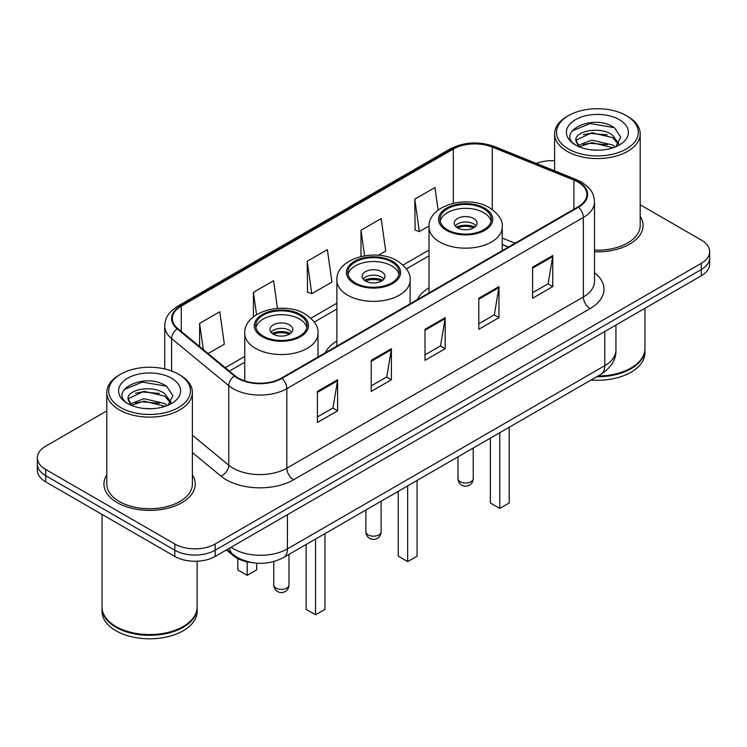 <?xml version="1.0" encoding="UTF-8"?>
<svg xmlns="http://www.w3.org/2000/svg" width="747" height="747" viewBox="0 0 747 747"><rect width="100%" height="100%" fill="white"/><g stroke="black" fill="none" stroke-linecap="round" stroke-linejoin="round"><path stroke-width="1.12" d="M336.888 340.977A50.394 29.096 0 0 0 325.076 352.901M429.011 287.791A50.394 29.096 0 0 0 417.2 299.715M508.371 247.08L502.227 244.596M251.188 562.482A28.526 16.471 180 0 1 233.484 555.787L226.397 549.941M106.802 410.915L45.707 446.183A28.526 16.471 0 0 0 37.35 457.827L37.35 470.255A28.526 16.471 0 0 0 45.707 481.899L174.807 556.431A28.526 16.471 0 0 0 215.155 556.431L701.293 275.764A28.526 16.471 0 0 0 709.65 264.111L709.65 257.902A28.526 16.471 0 0 1 701.293 269.546A28.526 16.471 0 0 0 709.65 257.902L709.65 251.692A28.526 16.471 0 0 0 701.293 240.048L640.198 204.771M37.35 457.827A28.526 16.471 0 0 0 45.707 469.48L174.807 544.012A28.526 16.471 0 0 0 215.155 544.012L215.155 550.222L701.293 269.546L215.155 550.222A28.526 16.471 0 0 1 174.807 550.222A28.526 16.471 0 0 0 215.155 550.222L215.155 556.431M45.707 469.48L45.707 475.69L174.807 550.222L45.707 475.69A28.526 16.471 0 0 1 37.35 464.036A28.526 16.471 0 0 0 45.707 475.69L45.707 481.899M106.802 474.868A45.642 26.35 0 0 0 103.945 484.037A45.642 26.35 0 0 0 117.316 502.666A45.642 26.35 0 0 0 167.057 508.38A45.642 26.35 0 0 0 195.238 484.037A45.642 26.35 0 0 0 192.381 474.868A45.642 26.35 0 0 1 195.238 484.037A45.642 26.35 0 0 1 167.057 508.38A45.642 26.35 0 0 1 117.316 502.666A45.642 26.35 0 0 1 103.945 484.037A45.642 26.35 0 0 1 106.802 474.868M577.973 182.044A30.431 17.564 180 0 1 586.89 194.472A30.431 17.564 180 0 1 577.973 206.891L281.451 378.094A30.431 17.564 180 0 1 235.006 375.741L177.851 328.615A30.431 17.564 180 0 1 172.342 318.539A30.431 17.564 180 0 1 181.26 306.121L453.317 149.045A30.431 17.564 180 0 1 492.282 147.075L573.911 180.074A30.431 17.564 180 0 1 577.973 182.044M578.514 181.736A31.187 18.012 0 0 0 574.35 179.719L492.721 146.72A31.187 18.012 0 0 0 452.775 148.737L180.718 305.812A31.187 18.012 0 0 0 177.226 328.867L234.381 375.993A31.187 18.012 0 0 0 281.983 378.402L578.514 207.199A31.187 18.012 0 0 0 578.514 181.736M317.419 391.409L317.419 422.466L337.597 410.822L337.597 379.765L317.419 391.409M317.419 416.957L332.957 407.983L337.513 380.793A7.61 4.389 -120 0 0 337.597 379.765M332.826 408.067L337.597 410.822M371.212 360.353L371.212 391.409L391.381 379.765L391.381 348.709L371.212 360.353M371.212 385.9L386.75 376.927L391.307 349.736A7.61 4.389 -120 0 0 391.381 348.709M386.61 377.011L391.381 379.765M532.592 267.183L532.592 298.24L552.761 286.596L552.761 255.539L532.592 267.183M532.592 292.731L548.13 283.757L552.677 256.566A7.61 4.389 -120 0 0 552.761 255.539M547.99 283.841L552.761 286.596M478.799 298.24L478.799 329.296L498.968 317.652L498.968 286.596L478.799 298.24M478.799 323.787L494.337 314.814L498.884 287.623A7.61 4.389 -120 0 0 498.968 286.596M494.197 314.898L498.968 317.652M425.006 329.296L425.006 360.353L445.175 348.709L445.175 317.652L425.006 329.296M425.006 354.844L440.543 345.87L445.1 318.68A7.61 4.389 -120 0 0 445.175 317.652M440.403 345.954L445.175 348.709M594.5 251.786A45.642 26.35 0 0 0 643.055 225.491A45.642 26.35 0 0 0 640.198 216.322A45.642 26.35 0 0 1 643.055 225.491A45.642 26.35 0 0 1 594.5 251.786M215.155 544.012L701.293 263.336A28.526 16.471 0 0 0 709.65 251.692M554.619 160.754A28.526 16.471 0 0 0 536.309 163.416M208.114 353.564L224.343 344.199L219.786 311.751L199.617 323.395L199.617 346.571M378.355 255.278L385.723 251.029L381.166 218.582L360.997 230.225L360.997 256.501M438.125 210.122L434.959 187.525L414.781 199.169L415.108 230.039M277.464 308.39L273.579 280.695L253.41 292.338L253.41 316.868M307.204 261.282L311.751 293.73L331.929 282.086L327.373 249.638L307.204 261.282L307.531 292.152M311.751 293.73L307.204 292.03M360.997 230.225L364.583 255.782M414.781 199.169L419.338 231.617L429.039 226.014M419.338 231.617L414.781 229.917M253.41 292.338L256.538 314.664M199.617 323.395L203.296 349.596M568.495 149.008A40.889 23.605 0 0 0 626.322 149.008A40.889 23.605 0 0 0 626.322 115.626L627.667 116.401A42.794 24.707 0 0 1 640.198 133.872A42.794 24.707 0 0 1 613.782 156.693A42.794 24.707 0 0 1 567.15 151.342A42.794 24.707 0 0 1 554.619 133.872A42.794 24.707 0 0 1 567.15 116.401L568.495 115.626A40.889 23.605 0 0 0 568.495 149.008M594.5 250.133A42.794 24.707 0 0 0 640.198 225.491L640.198 133.872M597.992 376.002A47.547 27.452 0 0 0 631.028 367.963A47.547 27.452 0 0 0 644.95 348.55L644.95 308.287M597.787 376.115A47.07 27.172 0 0 0 630.692 368.159A47.07 27.172 0 0 0 630.86 368.056M596.648 376.777A47.547 27.452 0 0 0 644.95 349.325A47.547 27.452 0 0 0 644.95 348.942M591.017 380.027A47.547 27.452 0 0 0 644.95 352.817L644.95 349.325M592.212 149.97L599.458 150.175M578.001 145.413L591.848 140.137L612.605 144.993L615.126 147.01M579.27 146.748L591.848 142.602L613.063 147.766M575.909 140.212L579.467 146.916M575.956 140.875C573.64 131.304 599.869 125.617 612.605 135.132L618.787 143.657M576.049 141.472L576.647 139.876L591.848 132.742L612.605 137.597L618.301 144.302M615.855 146.701L620.71 137.168L614.566 127.905C592.819 112.274 554.153 132.882 576.479 145.516L576.591 145.581M619.338 119.66A31.01 17.9 0 0 0 575.489 119.66A31.01 17.9 0 0 0 575.489 144.974A31.01 17.9 0 0 0 619.338 144.974A31.01 17.9 0 0 0 619.338 119.66M578.962 146.935L576.002 141.23M627.667 116.401L626.322 115.626A40.889 23.605 0 0 0 568.495 115.626M571.95 131.024L590.158 123.544L614.146 127.625M583.323 134.647L590.158 133.405L607.283 134.88M583.323 144.507L590.158 143.265L607.283 144.741M483.776 208.796A25.678 14.819 0 0 0 455.791 205.584A25.678 14.819 0 0 0 439.946 219.273A25.678 14.819 0 0 0 447.462 229.759A25.678 14.819 0 0 0 475.447 232.971A25.678 14.819 0 0 0 491.293 219.273A25.678 14.819 0 0 0 483.776 208.796M491.068 221.215A25.678 14.819 0 0 0 483.776 212.68A25.678 14.819 0 0 0 457.369 209.123A25.678 14.819 0 0 0 440.16 221.215M490.359 438.134L490.359 502.983L499.78 508.418L509.193 502.983L509.193 427.265M499.78 508.418L499.78 432.7M473.691 218.498A11.41 6.592 0 0 0 461.254 217.069A11.41 6.592 0 0 0 454.204 223.157A11.41 6.592 0 0 0 457.547 227.816A11.41 6.592 0 0 0 469.984 229.245A11.41 6.592 0 0 0 477.034 223.157A11.41 6.592 0 0 0 473.691 218.498M476.016 225.874A11.41 6.592 0 0 0 473.691 223.932A11.41 6.592 0 0 0 455.222 225.874M456.398 227.041A15.211 8.787 180 0 1 474.168 226.761L474.168 227.518M457.65 227.872A13.315 7.685 180 0 1 472.795 227.555L474.168 226.761M472.571 228.386L472.795 227.555M120.678 407.554A40.889 23.605 0 0 0 178.505 407.554A40.889 23.605 0 0 0 178.505 374.172L179.85 374.947A42.794 24.707 0 0 1 192.381 392.418A42.794 24.707 0 0 1 165.965 415.239A42.794 24.707 0 0 1 119.333 409.888A42.794 24.707 0 0 1 106.802 392.418A42.794 24.707 0 0 1 119.333 374.947L120.678 374.172A40.889 23.605 0 0 0 120.678 407.554M106.802 392.418L106.802 484.037A42.794 24.707 0 0 0 119.333 501.498A42.794 24.707 0 0 0 165.965 506.858A42.794 24.707 0 0 0 192.381 484.037L192.381 392.418M183.043 626.602A47.07 27.172 0 0 1 182.875 626.705A47.07 27.172 0 0 1 116.308 626.705L115.972 626.509A47.547 27.452 0 0 0 183.211 626.509A47.547 27.452 0 0 0 197.133 607.096L197.133 561.212M102.05 607.488A47.547 27.452 0 0 0 102.05 607.871A47.547 27.452 0 0 0 115.972 627.284A47.547 27.452 0 0 0 167.786 633.232A47.547 27.452 0 0 0 197.133 607.871A47.547 27.452 0 0 0 197.133 607.488M102.05 607.871L102.05 611.363A47.547 27.452 0 0 0 115.972 630.776A47.547 27.452 0 0 0 167.786 636.724A47.547 27.452 0 0 0 197.133 611.363L197.133 607.871M144.395 408.506L151.641 408.721M130.183 403.959L144.031 398.683L164.788 403.539L167.309 405.556M131.453 405.294L144.031 401.148L165.246 406.312M128.092 398.758L131.649 405.462M128.139 399.421C125.823 389.85 152.052 384.163 164.788 393.678L170.97 402.203M128.232 400.009L128.829 398.412L144.031 391.288L164.788 396.143L170.484 402.848M168.038 405.248L172.893 395.714L166.749 386.451C145.002 370.82 106.335 391.419 128.661 404.062L128.773 404.127M171.511 378.206A31.01 17.9 0 0 0 127.662 378.206A31.01 17.9 0 0 0 127.662 403.52A31.01 17.9 0 0 0 171.511 403.52A31.01 17.9 0 0 0 171.511 378.206M131.145 405.472L128.185 399.776M102.05 514.422L102.05 607.096A47.547 27.452 0 0 0 115.972 626.509L116.308 626.705M179.85 374.947L178.505 374.172A40.889 23.605 0 0 0 120.678 374.172M124.133 389.56L142.332 382.09L166.329 386.171M135.506 393.193L142.332 391.951L159.466 393.426M135.506 403.053L142.332 401.811L159.466 403.287M391.652 261.982A25.678 14.819 0 0 0 363.677 258.761A25.678 14.819 0 0 0 347.822 272.459A25.678 14.819 0 0 0 355.348 282.945A25.678 14.819 0 0 0 383.323 286.157A25.678 14.819 0 0 0 399.178 272.459A25.678 14.819 0 0 0 391.652 261.982M398.954 274.401A25.678 14.819 0 0 0 391.652 265.857A25.678 14.819 0 0 0 365.255 262.309A25.678 14.819 0 0 0 348.046 274.401M398.244 491.321L398.244 556.16L407.657 561.604L417.069 556.16L417.069 480.452M407.657 561.604L407.657 485.886M381.568 271.684A11.41 6.592 0 0 0 369.13 270.255A11.41 6.592 0 0 0 362.09 276.343A11.41 6.592 0 0 0 365.432 281.003A11.41 6.592 0 0 0 377.87 282.431A11.41 6.592 0 0 0 384.91 276.343A11.41 6.592 0 0 0 381.568 271.684M383.893 279.061A11.41 6.592 0 0 0 381.568 277.118A11.41 6.592 0 0 0 363.107 279.061M364.284 280.228A15.211 8.787 180 0 1 382.053 279.948L382.053 280.704M365.526 281.059A13.315 7.685 180 0 1 380.681 280.741L382.053 279.948M380.456 281.563L380.681 280.741M299.538 315.159A25.678 14.819 0 0 0 271.553 311.947A25.678 14.819 0 0 0 255.707 325.645A25.678 14.819 0 0 0 263.224 336.122A25.678 14.819 0 0 0 291.209 339.343A25.678 14.819 0 0 0 307.054 325.645A25.678 14.819 0 0 0 299.538 315.159M306.84 327.588A25.678 14.819 0 0 0 299.538 319.044A25.678 14.819 0 0 0 273.131 315.486A25.678 14.819 0 0 0 255.932 327.588M306.13 544.507L306.13 609.347L315.542 614.781L324.954 609.347L324.954 533.638M315.542 614.781L315.542 539.073M237.807 558.597L237.807 569.905L247.22 575.339L256.641 569.905L256.641 563.191M247.22 575.339L247.22 561.837M289.453 324.87A11.41 6.592 0 0 0 277.016 323.442A11.41 6.592 0 0 0 269.966 329.53A11.41 6.592 0 0 0 273.309 334.189A11.41 6.592 0 0 0 285.746 335.608A11.41 6.592 0 0 0 292.796 329.53A11.41 6.592 0 0 0 289.453 324.87M291.778 332.247A11.41 6.592 0 0 0 289.453 330.305A11.41 6.592 0 0 0 270.984 332.247M272.16 333.405A15.211 8.787 180 0 1 289.929 333.134L289.929 333.89M273.411 334.236A13.315 7.685 180 0 1 288.557 333.928L289.929 333.134M288.333 334.749L288.557 333.928M233.484 554.806L233.484 555.787M231.084 547.234A38.041 21.962 0 0 0 233.643 548.868A38.041 21.962 0 0 0 287.436 548.868L604.809 365.628A38.041 21.962 0 0 0 615.948 350.1C616.228 359.54 611.195 367.617 600.868 374.34L283.496 557.57A19.02 10.981 60 0 0 287.436 548.868L287.436 514.702M604.809 331.472L604.809 365.628A19.02 10.981 60 0 1 600.868 374.34M229.544 548.121A19.02 12.718 129.5 0 0 232.859 554.311L227.079 549.549M701.293 275.764L701.293 263.336M174.807 556.431L174.807 544.012M594.5 272.72A47.547 27.452 180 0 1 590.083 308.604L293.552 479.798A9.506 5.49 60 0 1 286.829 468.154L583.36 296.961A38.041 21.962 0 0 0 594.5 281.432L594.5 201.923A38.041 21.962 180 0 1 583.36 217.452A9.506 5.49 -120 0 0 578.514 207.199M293.552 479.798A47.547 27.452 180 0 1 226.313 479.798A47.547 27.452 180 0 1 220.981 476.138L192.381 452.551M234.381 375.993A9.506 6.359 129.5 0 0 228.778 385.713L228.778 465.222A38.041 21.962 0 0 0 233.036 468.154A38.041 21.962 0 0 0 286.829 468.154L286.829 388.645A38.041 21.962 180 0 1 228.778 385.713L171.614 338.587A38.041 21.962 180 0 1 164.742 325.991L164.742 368.934M594.5 201.923C593.884 195.387 593.277 189.953 581.39 182.044L576.385 179.616A9.506 4.454 112 0 0 574.35 179.719M576.385 179.616L494.757 146.617C479.004 141.043 464.055 141.855 449.909 149.045A9.506 5.49 60 0 1 452.775 148.737M180.718 305.812A9.506 5.49 -120 0 0 177.851 306.111C166.32 313.675 165.264 319.371 164.742 325.991M177.226 328.867A9.506 6.359 129.5 0 0 171.614 338.587L171.614 370.97M494.757 146.617A9.506 4.454 112 0 0 492.721 146.72M281.983 378.402A9.506 5.49 60 0 1 286.829 388.645L583.36 217.452L583.36 296.961A9.506 5.49 60 0 0 590.083 308.604M192.381 435.221L228.778 465.222A9.506 6.359 -50.5 0 1 220.981 476.138M181.26 306.121L181.26 331.425M573.911 180.074L573.911 209.235M492.282 147.075L492.282 209.515M515.028 243.233L502.227 238.06M453.317 149.045L453.317 203.268M429.011 250.04L403.035 265.036M336.888 303.226L310.911 318.222M244.773 356.412L225.239 367.692M425.006 330.277L445.1 318.68M478.799 299.22L498.884 287.623M532.592 268.164L552.677 256.566M371.212 361.333L391.307 349.736M317.419 392.39L337.513 380.793M446.454 230.337A27.097 15.65 0 0 0 484.784 230.337A27.097 15.65 0 0 0 484.784 208.208A27.097 15.65 0 0 0 446.454 208.208A27.097 15.65 0 0 0 446.454 230.337M502.227 250.628L502.227 227.041A36.612 21.14 180 0 1 479.63 246.566A36.612 21.14 180 0 1 439.731 241.981A36.612 21.14 180 0 1 429.011 227.041L429.011 292.899M460.236 481.703A7.61 4.389 180 0 1 458.014 478.603A7.61 7.61 0 0 0 469.424 485.186A7.61 7.61 0 0 0 473.224 478.603A7.61 4.389 180 0 1 471.002 481.703A7.61 4.389 180 0 1 460.236 481.703M354.339 283.524A27.097 15.65 0 0 0 392.661 283.524A27.097 15.65 0 0 0 392.661 261.394A27.097 15.65 0 0 0 354.339 261.394A27.097 15.65 0 0 0 354.339 283.524M410.112 303.805L410.112 280.228A36.612 21.14 180 0 1 387.506 299.752A36.612 21.14 180 0 1 347.616 295.168A36.612 21.14 180 0 1 336.888 280.228L336.888 346.085M368.122 534.889A7.61 4.389 180 0 1 365.89 531.789A7.61 7.61 0 0 0 377.3 538.372A7.61 7.61 0 0 0 381.11 531.789A7.61 4.389 180 0 1 378.878 534.889A7.61 4.389 180 0 1 368.122 534.889M262.216 336.71A27.097 15.65 0 0 0 300.546 336.71A27.097 15.65 0 0 0 300.546 314.58A27.097 15.65 0 0 0 262.216 314.58A27.097 15.65 0 0 0 262.216 336.71M317.989 356.991L317.989 333.405A36.612 21.14 180 0 1 295.392 352.939A36.612 21.14 180 0 1 255.493 348.354A36.612 21.14 180 0 1 244.773 333.405L244.773 380.905M275.998 588.076A7.61 4.389 180 0 1 273.775 584.966A7.61 7.61 0 0 0 285.186 591.559A7.61 7.61 0 0 0 288.986 584.966A7.61 4.389 180 0 1 286.764 588.076A7.61 4.389 180 0 1 275.998 588.076M283.496 557.57C268.192 565.264 252.888 565.264 237.583 557.57L232.859 554.311M615.948 350.1L615.948 325.038M449.909 149.045L177.851 306.111M429.011 255.829L406.396 268.883M336.888 309.015L314.282 322.069M244.773 362.202L229.366 371.091M508.511 246.996L502.227 244.456M554.619 170.811L554.619 133.872M502.227 227.041C503.03 220.598 498.8 214.165 489.537 207.741C467.949 194.388 427.742 205.098 429.011 227.041M473.224 448.032L473.224 478.603M458.014 456.819L458.014 478.603M410.112 280.228C410.915 273.775 406.685 267.342 397.413 260.927C375.834 247.565 335.618 258.285 336.888 280.228M381.11 501.218L381.11 531.789M365.89 509.996L365.89 531.789M317.989 333.405C318.792 326.962 314.562 320.528 305.299 314.113C283.72 300.752 243.503 311.471 244.773 333.405M288.986 554.395L288.986 584.966M273.775 561.585L273.775 584.966"/></g></svg>
